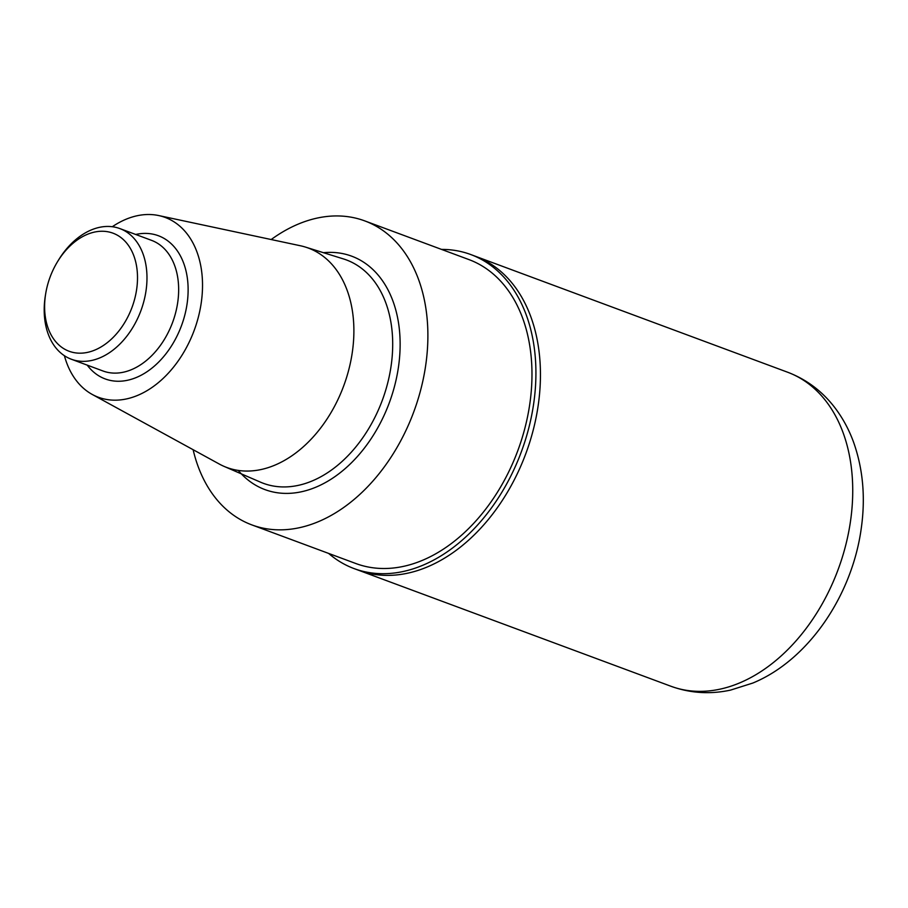 <?xml version="1.0" encoding="UTF-8"?>
<svg xmlns="http://www.w3.org/2000/svg" width="908" height="908" viewBox="0 0 908 908"><rect width="100%" height="100%" fill="white"/><g stroke="black" fill="none" stroke-linecap="round" stroke-linejoin="round"><path stroke-width="1.36" d="M112.297 226.728A95.919 66.511 110.4 0 1 131.637 217.205A95.919 66.511 110.4 0 1 158.707 215.559L300.412 245.762A117.041 81.153 110.4 0 1 305.474 247.089A117.041 81.153 110.4 0 1 343.655 386.025A117.041 81.153 110.4 0 1 224.038 466.371A117.041 81.153 110.4 0 1 219.339 464.067L92.264 394.458A95.919 66.511 110.4 0 1 64.4 355.698M158.707 215.559A95.919 66.511 110.4 0 1 194.142 330.501A95.919 66.511 110.4 0 1 92.264 394.458M271.186 239.53A162.146 112.433 110.4 0 1 308.039 220.508A162.146 112.433 110.4 0 1 364.755 220.894A162.146 112.433 110.4 0 1 413.707 412.039A162.146 112.433 110.4 0 1 251.857 524.903A162.146 112.433 110.4 0 1 193.12 449.71M364.755 220.894L468.846 259.552A162.146 112.433 110.4 0 1 517.798 450.697A162.146 112.433 110.4 0 1 355.947 563.562L251.857 524.903M441.526 249.405A167.503 116.156 110.4 0 1 470.719 254.524A167.503 116.156 110.4 0 1 532.236 412.38A167.503 116.156 110.4 0 1 412.675 568.987A167.503 116.156 110.4 0 1 354.086 568.59A167.503 116.156 110.4 0 1 328.628 553.415M354.086 568.59L358.615 570.269A167.503 116.156 -69.6 0 0 417.203 570.667A167.503 116.156 -69.6 0 0 536.764 414.059A167.503 116.156 -69.6 0 0 475.247 256.215L787.531 372.189A167.503 116.156 110.4 0 1 849.048 530.034A167.503 116.156 110.4 0 1 729.487 686.652A167.503 116.156 110.4 0 1 670.899 686.244L358.615 570.269A167.503 116.156 -69.6 0 0 417.203 570.667A167.503 116.156 -69.6 0 0 536.764 414.059A167.503 116.156 -69.6 0 0 475.247 256.215L470.719 254.524M90.959 233.027A62.981 43.675 110.4 0 1 137.392 281.968A62.981 43.675 110.4 0 1 84.421 352.906A62.981 43.675 110.4 0 1 45.695 293.647A62.981 43.675 110.4 0 1 57.624 261.538A62.981 43.675 110.4 0 1 90.959 233.027M57.624 261.538L58.589 259.949A69.689 48.317 110.4 0 1 95.476 228.407A69.689 48.317 110.4 0 1 119.845 228.578A69.689 48.317 110.4 0 1 140.888 310.729A69.689 48.317 110.4 0 1 71.323 359.228A69.689 48.317 110.4 0 1 45.4 295.475L45.695 293.647M305.474 247.089L343.417 258.916A119.164 82.628 110.4 0 1 382.279 400.371A119.164 82.628 110.4 0 1 260.505 482.171L224.038 466.371M323.464 252.696A124.521 86.339 110.4 0 1 388.125 405.887A124.521 86.339 110.4 0 1 238.259 470.423M119.845 228.578L151.523 240.348A69.689 48.317 110.4 0 1 172.565 322.488A69.689 48.317 110.4 0 1 103.013 370.997L71.323 359.228M135.712 234.468A76.385 52.97 110.4 0 1 181.441 325.79A76.385 52.97 110.4 0 1 87.202 365.118M787.531 372.189C806.383 379.362 822.092 391.11 834.668 407.442C842.579 417.794 848.866 429.325 853.52 442.06C863.054 468.88 865.63 497.754 861.215 528.66C852.056 595.421 808.472 660.139 752.811 683.054L730.531 690.114C710.045 694.506 690.171 693.213 670.899 686.244"/></g></svg>
